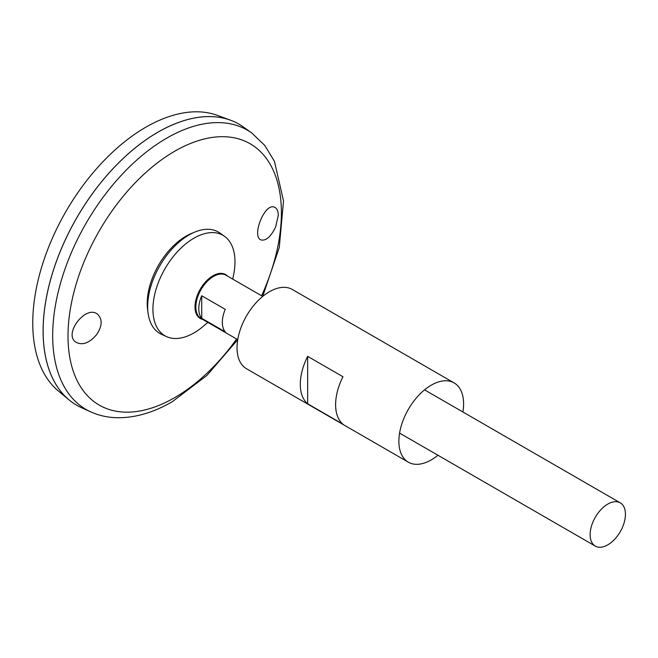 <?xml version="1.0" encoding="UTF-8"?>
<svg xmlns="http://www.w3.org/2000/svg" width="658" height="658" viewBox="0 0 658 658"><rect width="100%" height="100%" fill="white"/><g stroke="black" fill="none" stroke-linecap="round" stroke-linejoin="round"><path stroke-width="0.99" d="M437.94 455.246A45.772 26.427 -60 0 1 431.237 459.917A45.772 26.427 -60 0 1 408.355 462.187A45.772 26.427 -60 0 1 408.355 409.334A45.772 26.427 -60 0 1 454.127 382.907A45.772 26.427 -60 0 1 462.903 411.998M408.355 462.187L246.52 368.751A45.772 26.427 -60 0 1 246.52 315.898A45.772 26.427 -60 0 1 292.292 289.471L454.127 382.907M342.966 424.18L307.656 403.798A45.772 26.427 -60 0 1 307.656 356.356L342.966 376.738A45.772 26.427 120 0 0 342.966 424.18M307.656 403.798L307.656 356.356M275.644 226.961C270.981 236.584 266.153 240.927 261.168 239.981C251.06 237.003 264.796 202.039 274.649 207.286C277.002 208.364 278.211 211.054 278.276 215.363L275.644 226.961M96.553 334.725C102.204 326.269 102.632 319.533 97.853 314.516C86.543 303.955 63.3 333.466 75.612 342.012C82.11 345.721 89.093 343.295 96.553 334.725M90.886 411.941L81.576 407.746A162.287 93.699 -60 0 1 76.739 217.88A162.287 93.699 -60 0 1 243.592 127.134L251.882 133.089L264.804 145.467L274.452 161.325L283.516 200.953L279.272 247.515L262.698 296.413L225.982 275.209A24.971 14.418 -60 0 0 201.019 289.627A24.971 14.418 -60 0 0 201.019 318.456L237.735 339.66L206.851 375.496L172.24 401.734C153.347 412.681 134.865 418.011 116.811 417.715C107.591 417.476 98.947 415.552 90.886 411.941A161.268 93.107 -60 0 1 86.083 223.268A161.268 93.107 -60 0 1 251.882 133.089M43.132 330.966A162.246 93.675 -60 0 1 157.871 132.225M76.731 405.262A162.287 93.699 -60 0 1 69.049 399.908A162.287 93.699 -60 0 1 76.715 217.864A162.287 93.699 -60 0 1 230.539 120.208A162.287 93.699 -60 0 1 239.019 124.173M69.049 399.908L58.323 390.967A159.894 92.317 -60 0 1 65.874 211.605A159.894 92.317 -60 0 1 217.428 115.389L230.539 120.208M207.788 322.371L204.153 325.546A58.019 33.492 -60 0 1 193.954 332.923A58.019 33.492 -60 0 1 166.523 336.608L161.383 334.239A58.537 33.797 -60 0 1 159.787 265.824A58.537 33.797 -60 0 1 219.83 232.998L224.452 236.263A58.019 33.492 -60 0 1 233.689 274.386L232.751 279.124M166.523 336.608A58.019 33.492 -60 0 1 164.944 268.801A58.019 33.492 -60 0 1 224.452 236.263M607.786 544.857A24.971 14.418 -60 0 1 595.301 546.099A24.971 14.418 -60 0 1 595.301 517.262A24.971 14.418 -60 0 1 620.272 502.852A24.971 14.418 -60 0 1 624.097 522.855A24.971 14.418 -60 0 1 607.786 544.857M201.726 295.755L225.266 309.35A24.971 14.418 120 0 0 225.266 331.887L201.726 318.299A24.971 14.418 -60 0 1 201.726 295.755L201.726 318.299M236.617 339.01A150.888 87.111 -60 0 1 174.699 397.629A150.888 87.111 -60 0 1 70.274 309.482A150.888 87.111 -60 0 1 217.502 136.872A150.888 87.111 -60 0 1 261.588 295.771M147.869 311.234A54.927 31.716 -60 0 1 193.156 232.8M202.631 319.393A25.349 14.632 -60 0 1 200.254 289.191A25.349 14.632 -60 0 1 227.602 276.146M620.272 502.852L424.542 389.849M595.301 546.099L399.571 433.096"/></g></svg>
